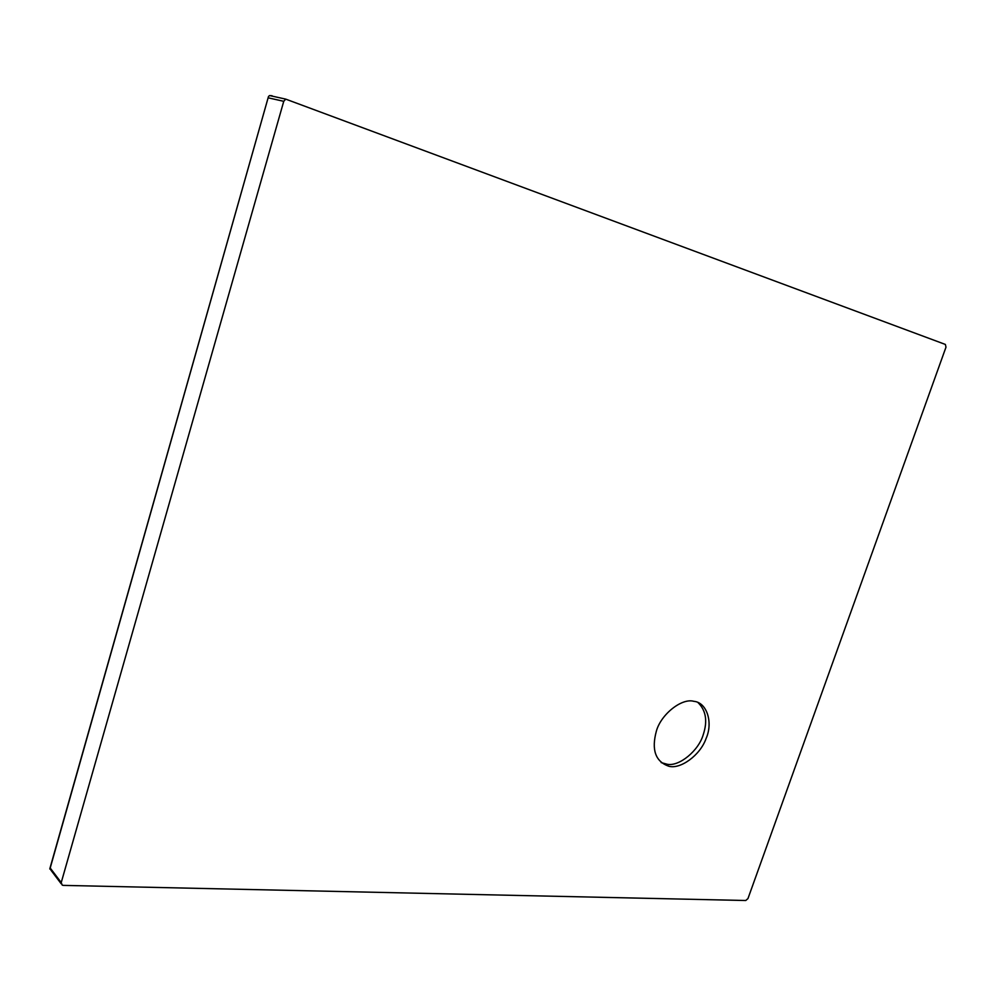 <?xml version="1.0" encoding="UTF-8"?>
<svg xmlns="http://www.w3.org/2000/svg" width="996" height="996" viewBox="0 0 996 996"><rect width="100%" height="100%" fill="white"/><g stroke="black" fill="none" stroke-linecap="round" stroke-linejoin="round"><path stroke-width="1.49" d="M697.947 702.516C705.977 710.347 707.745 721.042 703.263 734.6C698.756 750.573 679.297 766.721 667.233 764.268L661.17 762.6M656.364 731.139C661.008 714.219 681.949 697.798 693.801 701.321C707.036 702.379 713.198 722.71 706.102 738.447C700.288 755.304 680.119 769.771 668.565 766.161C655.393 761.417 651.322 749.739 656.364 731.139M49.887 869.135L268.497 96.475L269.605 95.554L272.12 95.765M63.296 885.382L62.238 885.133L61.229 882.593L283.748 101.318L285.728 99.127L945.378 344.442L945.988 347.168L747.959 898.579L745.755 900.509L63.296 885.382M61.229 882.593L50.31 868.163M283.748 101.318L268.447 97.882M665.154 763.944L668.565 766.161M49.825 868.749L268.497 96.475M50.908 870.143L61.154 883.713M285.728 99.127L269.605 95.554"/></g></svg>
